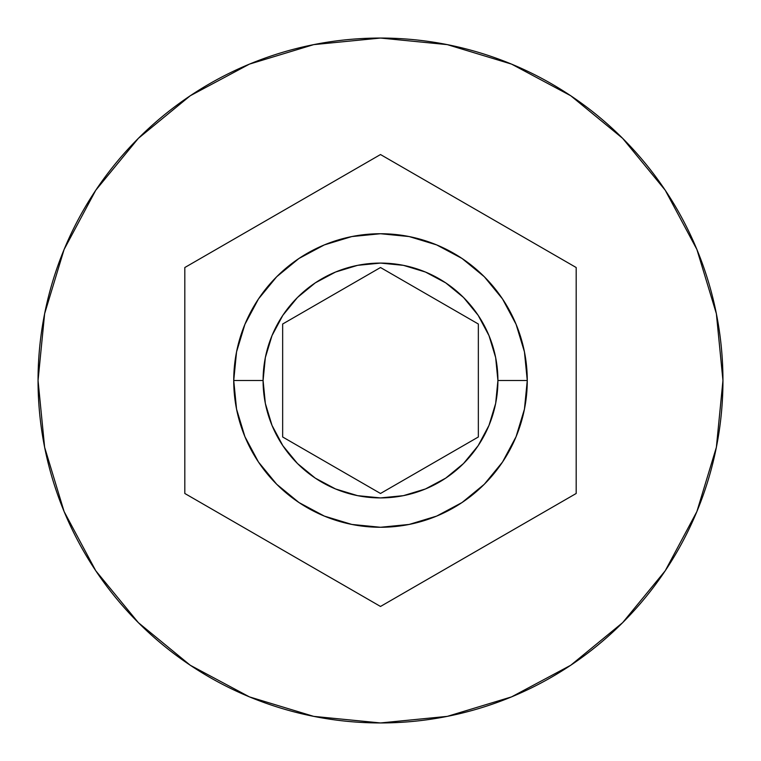 <?xml version="1.0" encoding="UTF-8"?>
<svg xmlns="http://www.w3.org/2000/svg" width="761" height="761" viewBox="0 0 761 761"><rect width="100%" height="100%" fill="white"/><g stroke="black" fill="none" stroke-linecap="round" stroke-linejoin="round"><path stroke-width="1.14" d="M527.268 380.5A146.768 146.768 0 0 0 380.5 233.732A146.768 146.768 0 0 0 233.732 380.5L263.087 380.5A117.413 117.413 0 0 1 380.5 263.087A117.413 117.413 0 0 1 497.913 380.5L527.268 380.5L524.443 409.133L516.091 436.662L502.526 462.041L484.281 484.281L462.041 502.526L436.662 516.091L409.133 524.443L380.5 527.268L351.867 524.443L324.338 516.091L298.959 502.526L276.719 484.281L258.474 462.041L244.909 436.662L236.557 409.133L233.732 380.5A146.768 146.768 0 0 1 380.5 233.732A146.768 146.768 0 0 1 527.268 380.5A146.768 146.768 0 0 1 380.5 527.268A146.768 146.768 0 0 1 233.732 380.5L236.557 351.867L244.909 324.338L258.474 298.959L276.719 276.719L298.959 258.474L324.338 244.909L351.867 236.557L380.5 233.732L409.133 236.557L436.662 244.909L462.041 258.474L484.281 276.719L502.526 298.959L516.091 324.338L524.443 351.867L527.268 380.5L497.913 380.5L495.658 357.594L488.971 335.572L478.127 315.273L463.525 297.475L445.727 282.873L425.428 272.029L403.406 265.342L380.5 263.087L357.594 265.342L335.572 272.029L315.273 282.873L297.475 297.475L282.873 315.273L272.029 335.572L265.342 357.594L263.087 380.5L265.342 403.406L272.029 425.428L282.873 445.727L297.475 463.525L315.273 478.127L335.572 488.971L357.594 495.658L380.5 497.913L403.406 495.658L425.428 488.971L445.727 478.127L463.525 463.525L478.127 445.727L488.971 425.428L495.658 403.406L497.913 380.5A117.413 117.413 0 0 1 380.5 497.913A117.413 117.413 0 0 1 263.087 380.5L233.732 380.5A146.768 146.768 0 0 0 380.5 527.268A146.768 146.768 0 0 0 527.268 380.5M38.05 380.5A342.45 342.45 0 0 1 380.5 38.05A342.45 342.45 0 0 1 722.95 380.5A342.45 342.45 0 0 0 380.5 38.05A342.45 342.45 0 0 0 38.05 380.5L44.633 447.306L64.114 511.554L95.762 570.76L138.35 622.65L190.24 665.238L249.446 696.886L313.694 716.367L380.5 722.95L447.306 716.367L511.554 696.886L570.76 665.238L622.65 622.65L665.238 570.76L696.886 511.554L716.367 447.306L722.95 380.5L716.367 313.694L696.886 249.446L665.238 190.24L622.65 138.35L570.76 95.762L511.554 64.114L447.306 44.633L380.5 38.05L313.694 44.633L249.446 64.114L190.24 95.762L138.35 138.35L95.762 190.24L64.114 249.446L44.633 313.694L38.05 380.5A342.45 342.45 0 0 0 380.5 722.95A342.45 342.45 0 0 0 722.95 380.5A342.45 342.45 0 0 1 380.5 722.95A342.45 342.45 0 0 1 38.05 380.5M380.5 154.54L576.182 267.52L576.182 493.48L380.5 606.46L184.818 493.48L184.818 267.52L380.5 154.54L576.182 267.52L380.5 154.54L184.818 267.52L184.818 493.48L380.5 606.46L576.182 493.48L576.182 267.52L576.182 493.48L380.5 606.46L184.818 493.48L184.818 267.52L380.5 154.54M380.5 267.52L478.346 324.015L478.346 436.985L380.5 493.48L282.654 436.985L282.654 324.015L380.5 267.52L478.346 324.015L380.5 267.52L282.654 324.015L282.654 436.985L380.5 493.48L478.346 436.985L478.346 324.015L478.346 436.985L380.5 493.48L282.654 436.985L282.654 324.015L380.5 267.52"/></g></svg>
